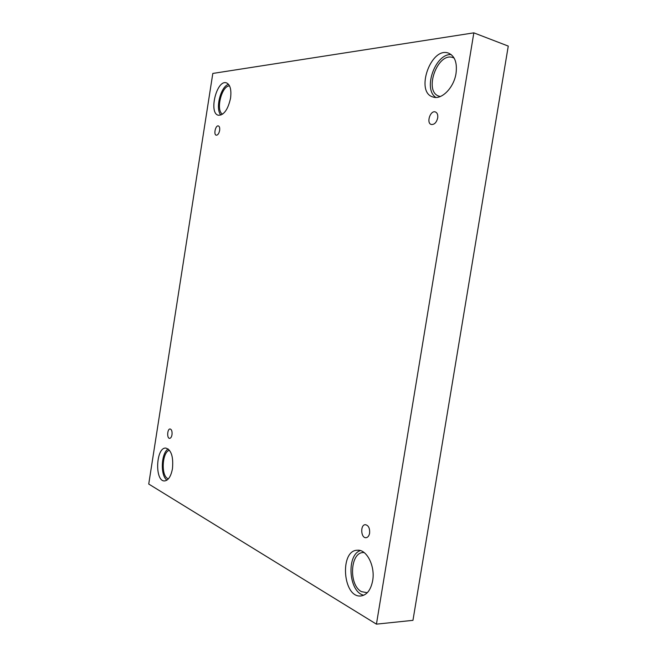 <?xml version="1.0" encoding="UTF-8"?>
<svg xmlns="http://www.w3.org/2000/svg" width="657" height="657" viewBox="0 0 657 657"><rect width="100%" height="100%" fill="white"/><g stroke="black" fill="none" stroke-linecap="round" stroke-linejoin="round"><path stroke-width="0.99" d="M212.811 73.436L148.737 484.045L376.436 624.15L412.957 620.339L508.263 46.089L473.837 32.85L212.811 73.436M369.612 533.164C369.045 535.964 367.83 537.483 365.982 537.705C360.75 538.19 360.143 524.524 365.382 524.688C368.495 525.378 369.899 528.203 369.612 533.164M376.436 624.15L473.837 32.85M437.693 117.956C436.503 122.539 434.376 124.715 431.321 124.485C426.056 123.245 430.269 110.064 435.353 111.936C437.291 112.758 438.071 114.761 437.693 117.956M219.643 130.431C218.945 133.593 217.82 135.186 216.243 135.202C213.361 134.726 215.586 125.002 218.37 125.93C219.512 126.415 219.939 127.918 219.643 130.431M171.994 434.729C171.551 437.02 170.754 438.235 169.613 438.359C166.73 438.474 167.28 428.635 170.13 428.972C171.666 429.481 172.29 431.403 171.994 434.729M456.032 73.362C453.946 87.775 441.463 100.25 432.979 96.99C414.789 92.292 431.025 46.047 448.649 53.192C454.866 56.075 457.329 62.801 456.032 73.362M372.65 580.739C370.811 589.953 366.902 595.028 360.939 595.956C342.749 598.19 339.39 550.016 357.474 550.238C366.688 549.203 375.377 566.137 372.65 580.739M172.471 468.622C170.992 476.358 168.348 480.464 164.537 480.94C154.502 481.515 155.906 447.072 165.819 448.082C171.28 449.856 173.497 456.705 172.471 468.622M230.558 98.139C228.02 109.505 223.963 115.213 218.387 115.246C208.359 113.423 216.67 79.423 226.386 82.839C230.18 84.539 231.576 89.639 230.558 98.139M222.551 114.195C215.471 110.581 221.623 85.541 229.556 85.911M228.537 84.301C220.58 86.437 214.987 109.276 220.933 115.065M168.373 478.887L167.691 478.575C160.768 475.233 162.271 451.737 169.465 450.234M168.192 448.969C161.072 452.878 160.152 475.882 166.993 480.119M367.271 592.737L361.424 591.62C348.506 584.993 350.14 552.241 363.305 552.562L364.15 552.57M360.356 550.591C346.14 555.042 348.785 592.327 363.781 595.234M440.33 96.505L439.254 96.234C423.133 92.037 437.521 51.336 453.125 57.66L454.143 58.103M451.219 54.613C435.353 53.209 422.64 89.295 435.862 97.425"/></g></svg>
